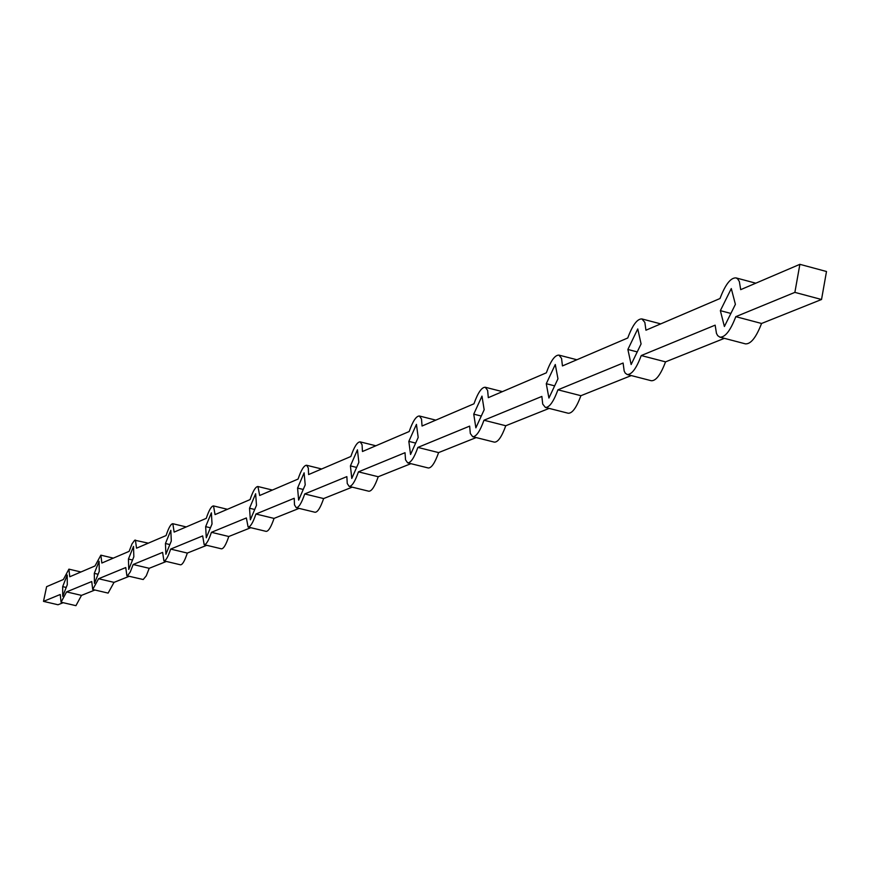 <?xml version="1.0" encoding="UTF-8"?>
<svg xmlns="http://www.w3.org/2000/svg" width="870" height="870" viewBox="0 0 870 870"><rect width="100%" height="100%" fill="white"/><g stroke="black" fill="none" stroke-linecap="round" stroke-linejoin="round"><path stroke-width="1.3" d="M80.943 571.981L68.904 569.143L63.39 579.496L46.61 586.674L43.5 601.377L58.018 604.759L63.195 602.692M94.928 590.012L81.486 595.385L66.577 591.894L61.074 602.203L60.226 594.504L43.5 601.377M129.206 576.299L114.035 582.367L98.582 578.735L92.72 589.49L91.731 581.541L66.577 591.894M113.328 558.127L100.866 555.169L94.993 565.968L69.752 576.766L68.904 569.143M166.355 561.454L149.205 568.306L133.164 564.51L130.25 572.014L127.585 575.625L126.889 575.755L125.758 567.555L98.582 578.735M148.313 543.152L134.698 540.205L132.033 543.837L129.119 551.362L101.855 563.031L100.866 555.169M206.745 545.305L187.322 553.07L170.65 549.09C168.073 556.909 165.822 560.835 163.919 560.867L162.614 552.396L133.164 564.51M186.224 526.926L172.836 523.718C170.911 523.773 168.66 527.709 166.083 535.55L136.546 548.187L135.405 540.074M250.81 527.688L228.777 536.496L211.421 532.32C208.68 540.542 206.266 544.674 204.178 544.696L202.666 535.92L170.65 549.09M227.429 509.298L213.531 505.927C211.421 505.97 209.007 510.114 206.266 518.357L174.141 532.103L172.836 523.718M299.084 508.385L274.039 518.4L255.932 514.018C253.007 522.685 250.397 527.024 248.102 527.035L246.362 517.954L211.421 532.32M272.397 490.049L257.944 486.526C255.628 486.547 253.007 490.908 250.081 499.597L215.042 514.594L213.531 505.927M352.198 487.146L323.629 498.564L304.728 493.942C301.585 503.121 298.747 507.71 296.213 507.688L294.495 504.904L294.223 498.271L255.932 514.018M321.661 468.973L306.61 465.265C304.054 465.265 301.205 469.865 298.073 479.065L259.684 495.498L257.944 486.526M410.923 463.666L378.222 476.738L358.44 471.855C355.058 481.599 351.958 486.439 349.153 486.395L347.239 483.492L346.858 476.619L304.728 493.942M375.862 445.777L360.169 441.873C357.331 441.851 354.221 446.723 350.849 456.489L308.611 474.563L308.317 468.006L306.61 465.265M476.184 437.577L438.61 452.596L417.872 447.419C414.207 457.794 410.803 462.938 407.66 462.862L405.54 459.828L405.018 452.704L358.44 471.855M435.794 420.134L419.405 416.001C416.23 415.958 412.815 421.134 409.172 431.531L362.464 451.508L362.061 444.722L360.169 441.873M549.155 408.4L505.774 425.745L483.97 420.232C479.979 431.324 476.216 436.816 472.693 436.696L470.322 433.51L469.648 426.126L417.872 447.419M502.414 391.63L485.264 387.259C481.697 387.161 477.924 392.685 473.954 403.8L422.048 426.017L421.515 418.992L419.405 416.001M631.283 375.568L580.91 395.698L557.931 389.814C553.548 401.733 549.372 407.606 545.381 407.432L542.717 404.093L541.869 396.426L483.97 420.232M576.897 359.756L558.932 355.112C554.897 354.971 550.699 360.876 546.338 372.828L488.309 397.666L487.613 390.38L485.264 387.259M724.384 338.343L665.539 361.866L641.244 355.547C636.416 368.434 631.718 374.742 627.161 374.502L625.236 373.099L624.171 370.99L623.094 363.018L557.931 389.814M660.732 323.879L641.886 318.931C637.275 318.724 632.555 325.075 627.759 337.984L562.444 365.933L561.563 358.386L558.932 355.112M821.53 299.497L826.5 271.505L799.878 264.328L794.875 292.374L821.53 299.497L761.565 323.477L735.803 316.658C730.43 330.654 725.112 337.484 719.86 337.147L717.707 335.657L716.478 333.438L715.14 325.162L641.244 355.547M755.812 283.196L736.009 277.9C730.68 277.606 725.341 284.479 720.001 298.519L645.942 330.208L644.844 322.368L641.886 318.931M794.875 292.374L735.803 316.658M799.878 264.328L740.696 289.656L739.337 281.521L737.64 278.846L736.009 277.9M761.565 323.477C756.16 337.44 750.788 344.237 745.438 343.867L719.86 337.147M665.539 361.866C660.678 374.72 655.936 381.006 651.293 380.734L627.161 374.502M580.91 395.698C576.516 407.595 572.286 413.446 568.219 413.25L545.381 407.432M505.774 425.745C501.762 436.816 497.966 442.286 494.377 442.145L472.693 436.696M438.61 452.596C434.935 462.949 431.487 468.082 428.301 467.984L407.66 462.862M378.222 476.738C374.818 486.46 371.686 491.289 368.826 491.235L349.153 486.395M323.629 498.564C320.475 507.732 317.604 512.299 315.027 512.267L296.213 507.688M274.039 518.4C271.092 527.057 268.449 531.385 266.122 531.374L248.102 527.035M228.777 536.496C226.026 544.707 223.579 548.818 221.458 548.829L204.178 544.696M187.322 553.07C184.734 560.878 182.472 564.793 180.525 564.815L163.919 560.867M149.205 568.306L146.28 575.809L143.213 579.529L126.889 575.755M114.035 582.367L108.119 593.101L92.72 589.49M81.486 595.385L75.94 605.672L61.074 602.203M627.879 349.468L637.754 328.914L641.081 343.922L631.141 364.53L627.879 349.468L637.231 351.904M546.273 383.703L555.278 364.497L557.964 378.798L548.916 398.058L546.273 383.703L554.647 385.856M473.737 414.142L481.98 396.111L484.166 409.77L475.868 427.844L473.737 414.142L481.284 416.056M408.835 441.384L416.436 424.386L418.187 437.458L410.553 454.488L408.835 441.384L415.664 443.08M350.425 465.885L357.45 449.823L358.853 462.351L351.784 478.446L350.425 465.885L356.624 467.429M297.573 488.07L304.108 472.834L305.218 484.862L298.649 500.119L297.573 488.07L303.238 489.451M249.527 508.232L255.628 493.747L256.487 505.307L250.353 519.814L249.527 508.232L254.725 509.483M205.657 526.633L211.377 512.832L212.03 523.957L206.277 537.79L205.657 526.633L210.442 527.785M165.441 543.511L170.825 530.33L171.292 541.053L165.887 554.255L165.441 543.511L169.857 544.566M128.445 559.029L133.512 546.425L133.839 556.767L128.749 569.404L128.445 559.029L132.534 560.008M94.297 573.363L99.082 561.27L99.278 571.275L94.46 583.379L94.297 573.363L98.093 574.254M62.673 586.63L67.218 575.016L67.294 584.694L62.738 596.32L62.673 586.63L66.207 587.457M720.36 310.655L731.289 288.568L735.4 304.348L724.395 326.5L720.36 310.655L730.876 313.439"/></g></svg>
